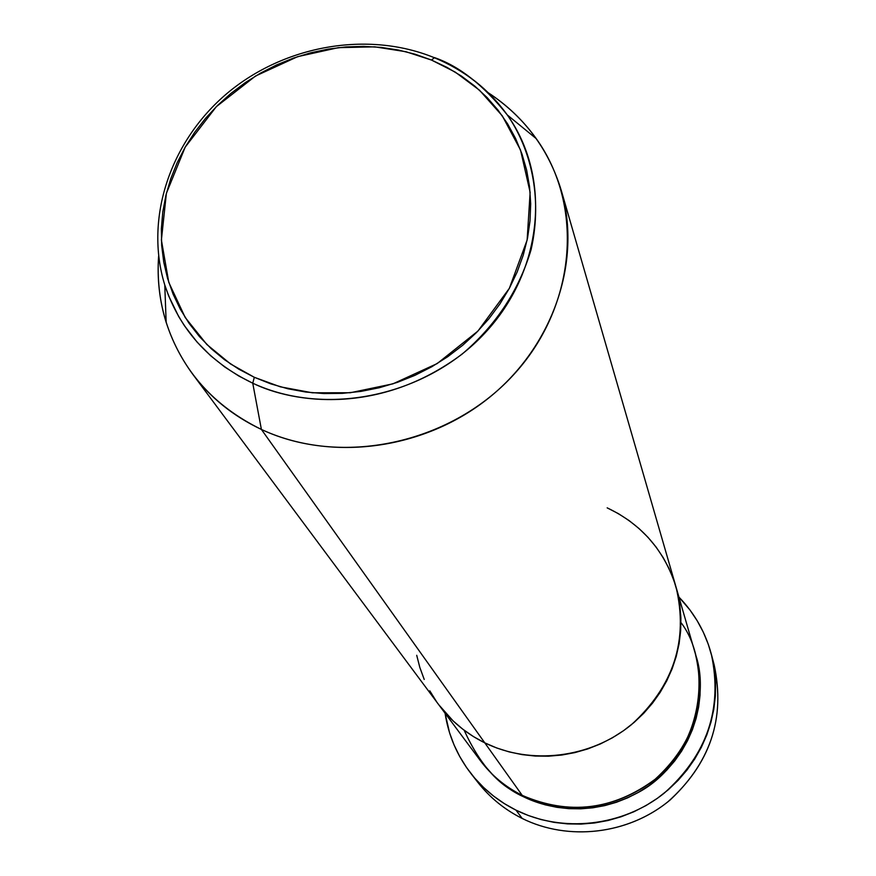 <?xml version="1.0" encoding="UTF-8"?>
<svg xmlns="http://www.w3.org/2000/svg" width="876" height="876" viewBox="0 0 876 876"><rect width="100%" height="100%" fill="white"/><g stroke="black" fill="none" stroke-linecap="round" stroke-linejoin="round"><path stroke-width="1.31" d="M471.014 773.607L477.836 782.334C489.804 797.587 504.598 809.621 522.205 818.458C502.835 808.712 486.925 795.178 474.485 777.844M695.555 654.514C711.64 700.636 685.963 767.595 637.827 792.692C590.555 817.888 547.007 808.57 523.038 796.525L523.333 795.912L523.038 796.525L512.745 790.787L503.109 784.075L494.239 776.465L480.749 761.145C494.535 778.392 508.638 790.185 523.038 796.525L533.9 801.222L545.222 804.836L556.884 807.322L568.787 808.658L580.81 808.822L592.822 807.803L604.703 805.624L616.343 802.307L627.621 797.861L638.407 792.353L648.623 785.838L658.139 778.37L666.877 770.026L674.739 760.905L681.648 751.082L687.55 740.669L692.379 729.774L696.091 718.495L698.654 706.954L700.033 695.259L700.242 683.532L699.278 671.892L695.555 654.503M607.167 507.85L618.467 513.686L629.121 520.596L639.009 528.524L648.043 537.382L656.124 547.106L663.187 557.607L669.154 568.787L663.187 557.607L656.124 547.106L648.043 537.382L639.009 528.524L629.121 520.596L618.467 513.686L607.167 507.85C641.67 524.275 664.621 550.675 676.031 587.051C688.58 640.29 673.688 686.193 631.355 724.737C590.501 758.222 530.768 765.427 484.789 742.859L473.456 736.596L462.856 729.248L453.111 720.904L438.734 704.709L453.111 720.904L462.856 729.248L473.456 736.596L484.789 742.859L522.216 795.364L484.789 742.859C466.284 733.694 450.954 721.014 438.81 704.808L480.289 760.532C491.403 775.348 505.375 786.955 522.216 795.364C548.54 809.139 602.874 818.677 653.978 780.198C706.133 740.362 709.954 659.913 680.97 622.584M712.648 659.617C726.565 713.666 712.396 760.456 670.129 799.985C629.275 834.27 568.809 841.639 522.205 818.458L516.019 810.158C498.115 801.19 483.081 788.969 470.927 773.475C457.097 755.539 448.479 735.446 445.063 713.206L449.519 732.643L454.02 744.852L459.736 756.546L466.612 767.628L474.606 777.987L483.629 787.502L493.604 796.098L504.434 803.675L516.019 810.158L522.205 818.458C567.944 841.179 627.063 834.609 667.873 801.836C710.173 764.102 725.613 718.484 714.192 664.993L711.345 654.241M416.713 655.303L419.856 667.556L424.225 679.437L419.856 667.556L416.713 655.303M429.787 690.814L436.5 701.599L429.787 690.814M192.37 373.734L438.81 704.808C450.954 721.014 466.284 733.694 484.789 742.859L496.758 747.995L509.241 751.926L522.118 754.619L535.258 756.054L548.54 756.185L561.812 755.035L574.952 752.593L587.829 748.903L600.301 743.976L612.258 737.888L623.559 730.672L634.115 722.426L643.794 713.217L652.51 703.154L660.186 692.336L666.735 680.871L672.1 668.87L676.228 656.463L679.086 643.783L680.652 630.939L680.904 618.062L679.864 605.294L677.531 592.734L673.951 580.525L677.531 592.734L679.864 605.294L680.904 618.062L680.652 630.939L679.086 643.783L676.228 656.463L672.1 668.87L666.735 680.871L660.186 692.336L652.51 703.154L643.794 713.217L634.115 722.426L623.559 730.672L612.258 737.888L600.301 743.976L587.829 748.903L574.952 752.593L561.812 755.035L548.54 756.185L535.258 756.054L522.118 754.619L509.241 751.926L496.758 747.995L484.789 742.859L261.398 429.437L252.748 383.195L254.314 377.293L230.585 363.989L206.824 344.476L185.186 317.462L168.783 282.379L161.392 240.046L166.374 193.366L185.197 147.135L216.306 106.686L255.529 76.026L297.687 56.644L338.366 47.654L374.819 46.844L405.873 51.706L431.496 60.061L434.529 57.619C464.532 70.157 488.786 89.253 507.27 114.92C551.858 177.171 543.481 270.717 484.636 333.362C426.141 396.259 326.069 417.359 252.748 383.195C208.685 361.908 179.361 329.157 164.765 284.941L168.772 296.165L178.715 316.597L184.464 325.784L197.078 342.089L210.678 355.755L224.738 366.989L238.863 376.045L252.748 383.195L261.398 429.437C233.257 416.155 210.251 397.595 192.37 373.734C167.042 338.705 155.786 299.515 158.622 256.164C156.99 278.853 159.509 300.928 166.166 322.39C181.934 370.428 213.678 406.114 261.398 429.437L484.789 742.859C530.768 765.427 590.501 758.222 631.355 724.737C673.688 686.193 688.58 640.29 676.031 587.051L561.308 190.585C581.971 261.442 553.282 346.195 488.841 397.89C424.444 449.618 331.325 462.123 261.398 429.437C340.819 466.864 449.344 444.187 512.559 375.881C576.167 307.837 584.774 206.189 536.254 138.66C523.18 120.384 507.116 105.043 488.052 92.626C524.297 116.574 548.715 149.227 561.308 190.585M678.944 597.103C694.591 613.277 705.388 632.286 711.323 654.142C722.908 708.465 707.195 754.827 664.161 793.196C622.639 826.528 562.502 833.229 516.019 810.158L528.239 815.468L540.985 819.553L554.136 822.378L567.549 823.889L581.084 824.086L594.629 822.958L608.021 820.505L621.139 816.76L633.852 811.767L646.017 805.559L657.526 798.2L668.246 789.78L678.09 780.374L686.948 770.081L694.723 759.01L701.358 747.272L706.779 734.986L710.951 722.273L713.809 709.264L715.353 696.091L715.561 682.897L714.444 669.79L712.013 656.901L708.312 644.364L703.373 632.308L697.241 620.821L689.992 610.024L678.944 597.103M464.138 730.223C480.015 764.868 499.375 786.582 522.216 795.364C568.962 815.534 613.266 810.169 655.128 779.268C693.42 744.272 706.822 702.442 695.347 653.77L676.075 587.194M254.314 377.293L238.841 369.201L224.453 359.653L211.291 348.757L199.476 336.625L189.117 323.386L180.292 309.173L173.098 294.139L167.568 278.426L163.757 262.187L161.688 245.587L161.37 228.778L162.794 211.926L165.936 195.184L170.754 178.704L177.193 162.64L185.197 147.135L194.669 132.32L205.542 118.337L217.686 105.306L231.012 93.338L245.379 82.552L260.676 73.026L276.739 64.846L293.449 58.09L310.651 52.823L328.182 49.1L345.889 46.932L363.617 46.373L381.202 47.413L398.481 50.052L415.301 54.279L431.496 60.061L446.924 67.343L461.444 76.081L474.891 86.198L487.155 97.597L498.094 110.19L507.609 123.866L515.592 138.496L521.954 153.946L526.629 170.075L529.553 186.73L530.692 203.747L530.013 220.949L527.516 238.195L523.213 255.277L517.136 272.053L509.35 288.324L499.911 303.95L488.928 318.744L476.478 332.562L462.714 345.254L447.767 356.696L431.78 366.759L414.928 375.344L397.386 382.352L379.319 387.729L360.934 391.408L342.406 393.357L323.945 393.565L305.713 392.032L287.919 388.78L270.728 383.841L254.314 377.293L252.748 383.195C293.438 403.234 379.735 415.717 462.178 354.057C495.849 325.412 518.822 290.591 531.108 249.594C543.142 196.158 529.958 147.442 507.27 114.92C483.738 85.366 459.495 66.269 434.529 57.619L431.496 60.061L455.235 72.095L479.5 90.206L502.309 115.862L520.53 150.037L530.133 192.315L527.133 240.068L509.35 288.324L477.913 331.095L437.168 363.584L392.941 383.841L350.269 392.744L312.316 392.787L280.342 386.831L254.314 377.293M536.254 138.66L507.27 114.92C488.501 89.089 464.028 69.949 433.85 57.509C367.69 30.638 284.634 45.289 227.53 93.009C170.546 140.751 144.146 218.058 164.765 284.941L166.166 322.39"/></g></svg>
